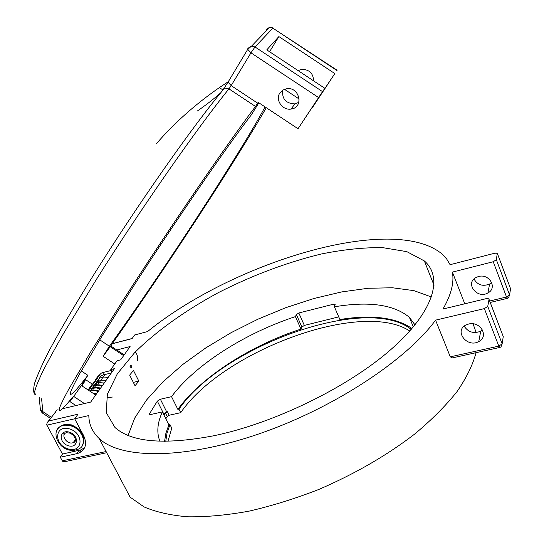 <?xml version="1.0" encoding="UTF-8"?>
<svg xmlns="http://www.w3.org/2000/svg" width="544" height="544" viewBox="0 0 544 544"><rect width="100%" height="100%" fill="white"/><g stroke="black" fill="none" stroke-linecap="round" stroke-linejoin="round"><path stroke-width="0.82" d="M131.913 366.044L130.975 365.568L130.757 366.153L131.662 367.975L131.913 366.044M131.546 367.955L131.179 368.043C130.036 367.996 129.724 367.227 130.254 365.752L130.716 365.636M111.377 372.939L103.727 374.83L102.707 372.647L103.17 372.477M164.057 415.283L165.424 412.998L167.43 411.726L166.709 411.89L160.378 399.235L171.544 396.664L177.861 409.394C201.062 377.101 251.076 345.25 300.968 329.093L301.913 327.073L304.341 325.421L338.742 316.887M163.486 414.14L166.709 411.89M164.574 441.34L165.886 433.276L168.858 424.844L162.364 411.91C157.318 422.865 156.495 432.643 159.888 441.252M300.968 329.093L295.412 316.615L296.378 314.622L298.819 312.984L333.798 304.137L335.172 304.28L334.39 306.802L339.878 319.518C371.831 314.432 395.876 317.431 412.005 328.515M177.861 409.394L178.962 409.149C222.278 346.059 366.88 293.685 411.216 329.426M165.777 441.34L167.008 433.16L169.973 424.599L168.858 424.844M409.775 331.058C361.767 299.186 222.938 350.941 180.71 412.665L169.184 415.228L167.178 416.5L165.818 418.792M180.71 412.665L178.962 409.149M167.953 441.32L171.768 428.176L169.973 424.599M135.34 351.893C137.516 354.912 138.156 357.904 137.272 360.856M78.866 450.534L76.718 453.696L79.077 452.962L81.226 449.8L62.472 454.056L46.668 424.687L47.219 422.6L55.882 411.692M81.226 449.8L84.755 447.447M133.464 370.464L138.815 381.072L135.055 385.791L129.656 375.129L133.464 370.464M133.328 382.391L138.815 381.072M57.154 409.992L58.072 409.775M62.431 408.748L90.698 402.07L114.39 368.689L110.792 369.58L112.03 372.008M48.96 420.947L77.996 414.215L74.705 418.812L83.667 435.683C87.244 443.7 85.714 449.46 79.077 452.962M476.048 352.682C472.818 364.847 466.466 377.842 456.994 391.666C445.726 405.783 431.582 419.941 414.576 434.139C386.696 455.518 354.79 473.946 318.879 489.416C295.14 498.658 271.837 505.913 248.948 511.17C226.76 515.188 206.387 517.065 187.83 516.8C170.632 515.358 156.053 512.067 144.099 506.933L130.111 497.162L99.273 438.6C92.446 432.194 88.958 424.517 88.815 415.568L74.705 418.812M99.273 438.6C120.584 458.891 182.866 459.857 257.768 434.302C332.595 408.857 406.184 360.407 435.56 320.151L484.371 308.611L498.821 346.127L500.031 347.412L500.997 346.841L502.139 343.862L498.821 346.127L450.296 356.83L435.56 320.151M112.268 343.76L132.07 338.606L134.688 334.948L147.533 331.588C233.05 262.004 392.911 213.187 442.007 253.973L446.665 258.971L450.085 264.69L494.85 253.191L497.298 253.273L496.352 259.712L493.238 261.739L452.39 272.109C454.315 282.472 451.18 294.78 442.979 309.033L486.254 298.642L488.832 298.806L489.036 299.384L487.744 306.367L484.371 308.611M110.792 369.58L117.11 360.733L120.673 359.836L130.098 346.548L116.783 349.976M213.438 435.832C274.101 423.354 348.072 387.212 391.041 349.398C434.2 311.494 443.428 277.426 424.354 260.943L406.878 251.661L382.656 247.629C363.814 247.404 343.25 249.553 320.967 254.068C286.382 262.548 252.117 275.434 218.185 292.726C185.416 310.468 156.461 331.031 134.735 352.512L117.307 373.844L107.365 394.278L106.236 412.61L114.974 427.482C131.43 442.286 164.254 445.067 213.438 435.832M106.699 452.71L64.389 461.768L62.54 461.23L60.275 457.212L62.472 454.056M76.718 453.696L60.275 457.212M415.018 324.911L409.414 317.363C394.006 304.558 368.995 301.036 334.39 306.802M162.364 411.91L151.008 414.453L149.654 414.331L149.695 413.494L157.338 401.132L160.378 399.235M473.994 278.984C477.55 285.029 482.746 286.715 489.593 284.056L491.674 282.458M499.582 347.507L452.336 357.898L450.296 356.83M464.175 326.189C468.2 332.214 473.715 333.887 480.712 331.221L482.508 329.977M478.557 276.508C489.41 273.306 497.753 288.048 487.92 292.937C477.088 299.513 464.569 283.009 476.204 277.399L478.557 276.508M468.615 324.04C480.291 320.804 489.335 336.532 478.774 341.55C467.14 348.337 453.601 330.711 466.086 324.945L468.615 324.04M464.773 303.804L452.39 272.109M476.143 332.54L473.062 323.816M295.412 316.615C245.405 332.996 195.099 364.752 171.544 396.664M431.501 297.024L413.936 290.632L392.496 287.769L368.111 288.272L341.686 291.924L314.038 298.472L285.933 307.632L258.074 319.124L231.159 332.642L205.856 347.861L182.845 364.432L162.84 381.963L146.554 399.996L134.735 418.016L128.105 435.418M82.205 386.05L82.851 385.023L82.124 386.002M81.661 385.689L85.15 380.977L85.116 379.719M258.883 102.823L251.274 114.94C226.814 146.656 175.1 221.68 132.682 287.552L100.926 337.906L79.608 373.925C74.984 382.378 71.971 388.443 70.577 392.129L70.312 394.298M197.322 111.017C205.924 105.08 213.676 99.062 220.578 92.963M228.011 81.886L219.368 87.598L223.013 90.012M156.305 143.827C174.046 123.236 195.065 104.496 219.368 87.598M72.128 397.746L69.931 401.601L81.464 385.56L87.87 375.319L81.287 370.94M87.87 375.319C78.166 387.886 72.406 394.271 70.577 394.475M318.58 97.56L298.037 128.738L258.203 102.374L257.693 103.183L231.166 85.626L250.954 52.829L255.007 46.968L251.634 46.056L247.901 48.334L247.731 49.327L250.954 52.829L318.58 97.56L324.809 88.284L266.764 49.885L278.868 36.57L334.839 73.576L312.093 107.576M72.277 397.848L72.549 397.222C65.368 406.137 61.01 410.638 59.48 410.713L59.405 408.299C60.806 404.491 63.886 398.188 68.66 389.375L90.909 351.56L124.522 298.044C169.674 227.637 226.535 144.711 255.496 106.447L257.693 103.183M298.037 128.738L324.809 88.284M298.874 102.326L294.868 103.897C285.845 103.482 281.806 98.892 282.751 90.134M334.839 73.576L312.324 107.726M279.84 93.024L282.771 90.12L286.742 88.72C299.683 86.591 304.096 107.651 291.122 109.045C282.635 110.731 274.992 99.933 279.84 93.024M82.389 384.71L82.851 385.023M40.338 409.102L40.446 410.244L42.826 411.597L42.174 412.869L50.606 418.486M99.742 339.83L109.405 346.249L103.115 356.272L110.786 345.984L124.182 354.892M95.696 395.032L81.464 385.56M92.072 383.962L85.286 379.447M266.288 107.726C234.818 162.432 165.267 268.722 113.927 341.278L110.847 346.032M269.566 51.741L278.868 36.57M299.227 99.062L284.451 89.291M313.568 80.845C313.29 73.345 309.346 69.51 301.743 69.34L298.092 70.611M103.115 356.272L114.764 364.018M265.03 106.889C242.379 150.022 160.881 274.863 109.405 346.249M169.184 415.228L167.43 411.726M167.178 416.5L165.424 412.998M46.845 425.19L74.739 418.764M106.087 451.547L62.24 460.836M497.461 253.708L510.544 288.68L510.218 290.85M497.454 253.728L510.544 288.68L509.592 294.957L506.525 297.004L507.627 298.302L508.518 297.786L509.592 294.957L496.352 259.712M493.238 261.739L506.525 297.004L489.682 301.022M489.042 299.343L503.254 336.552L502.901 338.844M489.036 299.384L503.254 336.552L502.139 343.862L487.744 306.367M301.913 327.073L296.378 314.622M150.226 414.535L149.695 413.494M163.69 413.794L157.338 401.132M304.341 325.421L298.819 312.984M334.669 306.143L333.798 304.137M75.494 440.014L73.263 442.598C67.415 445.305 60.017 434.901 66.259 432.704L69.598 433.072C72.855 434.35 74.82 436.574 75.494 439.749C75.494 441.408 74.752 442.36 73.263 442.598L75.473 439.416M63.607 432.439L64.07 435.003M73.63 442.068L74.548 442.075M56.957 430.324L58.902 427.366L62.002 425.388L66.225 424.606L70.917 425.286C82.056 430.399 85.83 437.24 82.253 445.808M83.871 441.585C84.748 434.581 80.587 429.012 71.393 424.878L65.736 424.361L63.172 424.918L61.628 425.904C48.11 430.957 60.948 456.056 78.152 449.215C88.237 445.679 82.933 428.964 70.55 425.802L65.858 425.122L61.628 425.904C58.46 427.224 56.61 429.529 56.073 432.82M69.51 428.903C84.497 433.282 82.906 453.54 68.136 448.936C53.4 444.666 54.584 424.442 69.51 428.903M69.285 432.147C59.174 429.107 58.33 442.836 68.354 445.74C78.39 448.854 79.424 435.112 69.285 432.147M337.117 70.244L272.85 28.152L336.92 70.516M267.757 29.26L266.064 29.498L269.64 27.302L272.85 28.152L255.007 46.968L322.531 91.623M35.374 394.665L34.619 391.796C35.55 387.682 38.189 381.079 42.52 371.98C47.858 361.447 54.883 348.582 63.6 333.397L96.424 279.378C140.937 208.563 198.533 126.16 228.956 88.883L231.166 85.626L228.052 82.124L228.256 81.09M84.422 403.553L73.522 396.297M69.931 401.601L75.888 405.566M51.456 417.343L42.826 411.597L41.602 398.813M255.496 106.447L228.956 88.883L224.686 88.019L222.374 89.733M110.201 346.691L123.651 355.633M130.254 365.752L130.975 365.568M102.768 372.572L111.248 370.471M102.762 372.579L101.34 373.136L96.941 377.448M103.34 374.932C99.722 375.999 98.165 378.787 98.688 383.296M107.943 377.774C103.326 375.972 95.934 377.346 96.818 385.9M106.107 380.358L99.695 380.1C96.852 380.195 95.261 383.01 94.928 388.538M104.237 382.996L98.362 382.554C95.288 382.731 93.473 385.37 92.922 390.463M102.36 385.642C97.124 383.656 93.35 385.315 91.038 390.619M100.484 388.287C96.927 386.478 93.384 387.437 89.862 391.15M98.566 390.986C96.009 389.919 93.248 390.062 90.277 391.422M96.642 393.693L92.67 393.02M88.128 389.994L90.005 388.824C93.208 388.246 91.63 386.709 100.137 388.776M87.849 389.81L91.773 386.24C94.867 384.819 98.287 384.771 102.041 386.09M89.345 387.906L93.833 383.547M91.29 385.261L95.764 380.868M93.194 382.656L97.485 378.345M112.418 397.025L107.161 397.848M94.976 388.47L94.846 388.124M95.057 380.025L99.491 375.72M96.859 385.839L96.621 385.172M96.608 385.132L96.172 383.364M93.167 393.346L96.302 394.176M98.212 391.483C93.894 390.266 91.018 390.089 89.583 390.959M48.559 421.219L56.896 410.074M132.151 338.49L112.343 343.652M413.338 326.951L409.414 317.363M490.226 302.45L507.273 298.384M487.92 292.937L489.593 284.056M478.774 341.55L480.712 331.221M434.037 285.28L424.354 260.943M97.362 385.138L104.978 374.517M273.136 27.941L269.64 27.302L251.634 46.056L247.731 49.327L228.052 82.124C225.916 85.116 224.794 87.081 224.686 88.019C193.718 124.719 137.884 204.408 94.228 274.013C75.854 303.484 61.071 328.603 49.878 349.35C43.187 362.073 38.039 373.504 34.442 383.663C33.272 389.79 33.463 393.394 35.02 394.475M39.182 397.202L40.446 410.244L42.174 412.869M294.868 103.897L291.122 109.045"/></g></svg>
